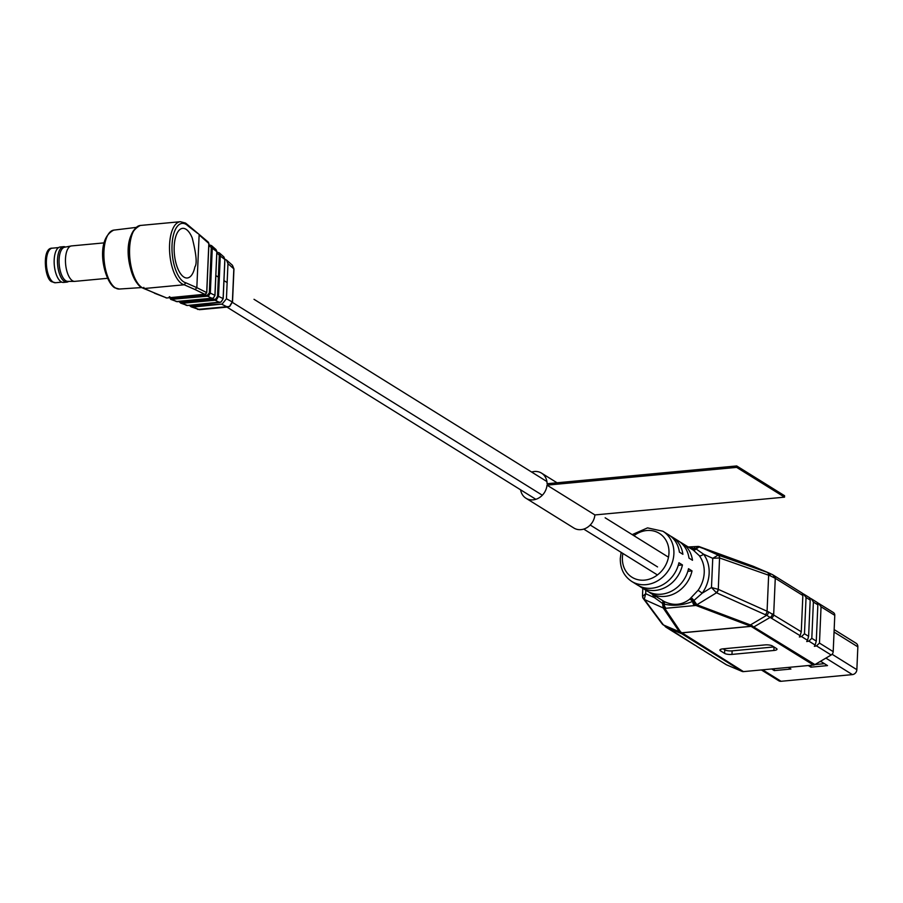 <?xml version="1.0" encoding="UTF-8"?>
<svg xmlns="http://www.w3.org/2000/svg" width="903" height="903" viewBox="0 0 903 903"><rect width="100%" height="100%" fill="white"/><g stroke="black" fill="none" stroke-linecap="round" stroke-linejoin="round"><path stroke-width="1.35" d="M668.48 557.196L605.145 517.791M215.851 275.562L218.357 277.119L215.851 275.562M223.967 280.619L227.138 282.583L223.967 280.607M546.902 481.547L254.003 299.299M266.769 307.246L324.233 342.993M337 350.94L394.453 386.698M407.23 394.645L464.684 430.392M477.461 438.339L534.915 474.086M621.151 552.376L620.305 558.336C620.124 568.495 623.905 576.182 631.671 581.397A29.539 25.431 121.9 0 0 658.851 580.065A29.539 25.431 121.9 0 0 673.886 553.821A29.539 25.431 121.9 0 0 662.881 531.235L668.638 534.802A29.539 25.431 121.9 0 1 679.395 552.128L682.905 554.307A29.539 25.431 -58.1 0 0 672.148 536.992L678.209 540.762A29.539 25.431 121.9 0 1 688.978 558.088L692.488 560.266A29.539 25.431 -58.1 0 0 681.72 542.951A29.539 25.431 -58.1 0 0 679.914 541.935M672.148 536.992A29.539 25.431 -58.1 0 0 670.342 535.987M689.249 547.636L695.66 548.64L703.539 554.182A3.691 1.783 -37 0 1 699.238 555.627L693.414 550.232L681.72 542.951M648.805 591.939A29.539 25.431 -58.1 0 0 650.51 593.124L664.303 601.579C673.514 605.924 681.957 605.134 689.644 599.208L698.098 590.28A29.539 25.431 -58.1 0 0 704.216 572.694A29.539 25.431 -58.1 0 0 699.238 555.627M639.222 585.979A29.539 25.431 -58.1 0 0 640.927 587.164A29.539 25.431 -58.1 0 0 682.442 564.939L678.932 562.761A29.539 25.431 121.9 0 1 637.416 584.975L631.671 581.397M650.51 593.124A29.539 25.431 -58.1 0 0 692.025 570.899L688.515 568.709A29.539 25.431 121.9 0 1 646.988 590.934L640.927 587.164M806.052 597.47L803.388 593.892L809.551 597.684L810.194 600.055L806.052 597.47L804.471 633.748L808.614 636.333L807.496 640.272L801.525 636.559L804.471 633.748M810.194 600.055L808.614 636.333M813.389 602.041L811.289 598.768L817.204 602.448L817.858 604.818L813.389 602.041L811.808 638.319L816.278 641.096L815.149 645.035L808.862 641.13L811.808 638.319M817.858 604.818L816.278 641.096M821.053 606.805L819.472 643.083L833.198 651.627L834.778 615.349L821.053 606.805L818.389 603.227L833.401 612.527A3.691 3.183 121.9 0 1 834.778 615.349M833.198 651.627A3.691 3.183 121.9 0 1 831.166 655.002L816.526 645.893L819.472 643.083M696.348 645.938L694.407 644.844M703.697 650.499L701.755 649.404M711.35 655.273L709.408 654.178M711.869 655.702L726.497 664.811L742.04 671.403L679.959 632.619L663.174 607.922L644.449 599.524L663.457 624.978L679.079 631.649A3.691 3.465 146.3 0 0 680.67 631.987L743.462 671.618L813.468 665.048L751.07 626.366L695.434 605.258A3.691 2.991 -49.9 0 0 696.924 604.75L750.438 624.955L766.647 615.304L716.519 592.774L696.924 604.75L693.91 600.495L693.436 600.958L695.434 605.258M726.497 664.811A3.691 3.183 121.9 0 1 725.786 664.36M732.119 650.86L731.972 654.404L773.882 650.476A5.542 1.546 2.5 0 0 777.02 649.234A5.542 1.546 2.5 0 0 776.478 648.523L772.336 645.938A5.542 1.546 2.5 0 0 764.943 644.911L723.032 648.839A5.542 1.546 2.5 0 0 719.894 650.092A5.542 1.546 2.5 0 0 720.436 650.803L724.59 653.388L724.737 649.844A5.542 1.546 -177.5 0 0 732.119 650.86L773.95 646.943M731.972 654.404A5.542 1.546 2.5 0 1 724.59 653.388M801.525 636.559L799.369 636.999L800.148 635.701L766.647 615.304A3.691 2.811 117.4 0 0 768.566 611.907L801.277 631.761L800.148 635.701M749.174 625.576A3.691 2.675 110.6 0 0 750.438 624.955L814.924 664.574L831.166 655.002M816.526 645.893L814.371 646.334L815.149 645.035M808.862 641.13L806.718 641.559L807.496 640.272M802.857 595.483L775.271 578.315A3.691 3.183 -58.1 0 0 773.894 575.493L802.203 593.113L802.857 595.483L801.277 631.761M802.53 593.463L803.388 593.892M809.867 598.034L810.725 598.452M817.531 602.798L818.389 603.227M814.924 664.574A3.691 3.183 121.9 0 1 813.468 665.048M743.462 671.618A3.691 3.183 121.9 0 1 742.04 671.403M752.763 566.102A3.691 2.686 110 0 1 752.888 566.147A3.691 2.686 110 0 1 753 566.192L699.464 546.71L718.167 555.085L768.509 572.795L753 566.192L772.257 574.534A3.691 3.07 -58.9 0 1 772.596 574.703L768.509 572.795A3.691 2.912 -70.9 0 1 770.135 575.742L719.556 557.952L718.291 589.366A3.691 2.743 114.1 0 1 716.519 592.774L716.26 592.582A3.691 2.619 -58.6 0 0 718.19 589.32L711.474 587.526L716.26 592.582M690.355 598.565A3.691 1.501 48.6 0 1 693.436 600.958L692.567 601.421A5.542 2.359 84.6 0 0 694.554 605.586L664.879 608.362A3.691 3.465 146.2 0 1 663.242 607.99M662.057 623.668A3.691 3.341 -39.5 0 0 663.457 624.978L695.491 645.51M771.647 617.968A3.691 3.183 121.9 0 0 773.679 614.593L775.271 578.315L770.135 575.742M718.291 589.366L768.566 611.907M723.122 648.839L724.737 649.844M697.048 604.818A3.691 2.675 110.6 0 1 695.739 605.473L694.554 605.586M666.245 627.314A3.691 3.183 -58.1 0 0 666.606 627.585L661.662 623.239L643.297 598.565L642.631 596.398A3.691 3.273 -29.1 0 0 644.302 599.321L644.449 599.524A3.691 3.409 143.3 0 1 643.297 598.565L643.297 598.565A3.691 3.409 143.3 0 1 643.128 598.317M717.896 555.029A3.691 2.878 100.9 0 1 719.556 557.952L712.749 558.314L703.539 554.182A33.242 28.603 121.9 0 1 702.252 593.158L711.474 587.526L712.749 558.314L718.167 555.085A3.691 2.799 109.4 0 1 719.657 557.986M689.644 599.208A3.691 1.637 49.7 0 1 692.567 601.421C683.018 605.371 673.514 606.263 664.066 604.084L662.554 603.43L663.174 607.922A3.691 3.081 -46.1 0 0 664.631 608.148L680.67 631.987M662.418 600.529A3.691 1.75 -58.6 0 1 662.554 603.43L654.472 597.639A33.242 28.603 121.9 0 1 652.463 594.343M644.302 599.321L645.668 593.7L654.472 597.639A3.691 1.772 -35.5 0 0 655.634 596.307M642.631 596.398L645.668 593.7L645.826 590.201M663.389 601.093A3.691 1.14 119.1 0 1 663.095 603.791L664.631 608.148M664.303 601.579A3.691 1.05 117.1 0 1 664.066 604.084A5.542 2.359 84.6 0 0 666.053 608.25M698.098 590.28L702.252 593.158L693.91 600.495A3.691 0.892 51.7 0 0 691.224 597.831M688.176 546.97L695.852 546.575A5.542 2.359 84.6 0 0 694.351 548.335A3.691 2.551 113.9 0 1 691.991 549.34M693.222 550.108A3.691 1.987 -58.9 0 0 696.066 548.922L699.464 546.71A3.691 3.228 -71.9 0 0 698.008 546.473L695.852 546.575M698.008 546.473L695.66 548.64A3.691 2.461 118.2 0 1 692.703 549.78M697.534 546.417L754.366 566.723M682.442 564.939L678.255 565.334M692.025 570.899L687.838 571.294M144.22 288.52L143.803 287.391L144.22 288.52L184.178 284.772A31.763 13.522 -95.4 0 1 181.966 283.802A31.763 13.522 -95.4 0 1 169.538 249.646A31.763 13.522 -95.4 0 1 180.34 221.709L140.371 225.457A31.763 13.522 84.6 0 0 129.569 253.393A31.763 13.522 84.6 0 0 142.008 287.549A31.763 13.522 84.6 0 0 144.22 288.52M134.807 229.17A30.284 12.902 84.6 0 0 128.869 258.427A30.284 12.902 84.6 0 0 140.134 286.082M187.813 224.892L188.287 226.156A29.912 12.744 84.6 0 0 186.221 224.475A29.912 12.744 84.6 0 0 172.033 245.131A29.912 12.744 84.6 0 0 183.704 281.871A29.912 12.744 84.6 0 0 185.815 282.797L184.178 284.772L195.138 289.603L196.831 287.651L206.697 292.617M205.139 294.355L206.708 292.448L208.841 243.46L199.134 234.893L196.831 287.651L185.815 282.797M183.919 277.086A24.923 10.622 84.6 0 0 194.913 266.825C197.215 263.778 196.312 254.138 192.204 237.907A24.923 10.622 84.6 0 0 186.007 229.26A24.923 10.622 84.6 0 0 174.189 246.474A24.923 10.622 84.6 0 0 183.919 277.086M208.841 243.629L208.356 242.196L187.858 224.937M188.287 226.156L197.599 233.313M169.64 296.681L171.536 298.622L207.238 295.281L209.315 292.967L210.32 293.114L208.683 295.834L207.555 296.195L170.757 299.39L177.214 301.704L212.149 298.43L213.277 298.069L214.903 295.518M209.315 292.967L211.302 247.478L208.819 245.593M143.69 288.475L166.694 297.967L204.981 294.378L195.138 289.603M154.526 293.249L166.773 297.979L205.692 294.152M179.674 301.5L181.729 302.392L214.733 299.299L215.862 298.938L217.521 296.218L218.515 296.365L216.46 299.773L215.049 300.225L182.034 303.318L179.11 301.546M217.521 296.218L219.305 255.278L216.776 252.693M177.36 301.692L171.852 299.548L169.301 296.952M211.302 247.478L216.833 251.621L216.043 249.589L211.505 245.593L212.307 247.625L210.32 293.114L214.914 295.349L216.822 251.79M209.778 245.052L211.505 245.593L209.778 245.052M219.801 302.437L221.066 301.997L223.109 298.769M227.861 307.02A1.479 0.632 -95.4 0 1 227.703 307.088A1.479 0.632 -95.4 0 1 227.556 307.065L229.531 306.422L232.398 301.647L233.832 268.834L227.962 263.665L226.551 260.087L224.892 259.229M201.471 304.187L201.425 305.282L222.127 304.074L226.439 298.758L232.376 301.997M227.962 263.665L226.439 298.758M190.014 305.259L192.678 306.151L201.425 305.282M179.065 301.557L180.679 303.126L187.406 305.485L219.655 302.46L215.049 300.225L214.733 299.299M219.305 255.278L224.824 259.421L223.842 256.881L219.305 252.874L220.298 255.425L218.515 296.365L223.12 298.6L224.824 259.59M217.149 252.197L219.305 252.874L217.149 252.197M222.127 304.074L193.005 307.076L191.12 306.817L189.325 305.316M189.291 305.327L191.12 306.817L199.507 309.684L227.556 307.065L221.675 304.198M233.809 269.173L232.455 265.29L226.551 260.087M199.789 309.661A1.479 0.632 -95.4 0 1 199.653 309.718L199.653 309.718A1.479 0.632 -95.4 0 1 199.507 309.684L193.005 307.076L192.678 306.151M166.841 297.956L166.017 297.866M856.473 671.392A3.872 3.33 121.9 0 1 855.491 672.972M761.364 669.936L778.781 680.772A4.729 4.063 -58.1 0 0 781.072 681.291L852.398 674.609A4.729 4.063 -58.1 0 0 855.423 673.04A4.729 4.063 -58.1 0 0 856.507 671.301A4.729 4.063 -58.1 0 0 856.857 669.676L857.85 646.853A4.729 4.063 -58.1 0 0 856.089 643.241L834.158 629.594M788.308 667.407L790.926 669.033L774.289 670.59L771.681 668.965M819.676 661.764L821.132 661.628L827.52 665.601L810.883 667.159L808.275 665.534M824.405 663.671L814.935 664.563M810.883 667.159L810.962 665.285M774.289 670.59L774.368 668.717M104.138 242.873L71.529 245.921A17.8 7.585 84.6 0 0 71.235 245.966A17.8 7.585 84.6 0 0 67.669 273.632A17.8 7.585 84.6 0 0 74.554 281.386A17.8 7.585 84.6 0 0 74.847 281.364L107.457 278.316M71.235 245.966L64.644 247.208A17.18 7.314 84.6 0 0 61.201 273.902A17.18 7.314 84.6 0 0 67.849 281.386L74.554 281.386M65.513 247.038L65.072 246.88A17.8 7.585 84.6 0 0 63.549 246.677A17.8 7.585 84.6 0 0 57.792 256.418A17.8 7.585 84.6 0 0 59.677 274.377A17.8 7.585 84.6 0 0 66.867 282.12A17.8 7.585 84.6 0 0 68.323 281.623L68.73 281.386M63.549 246.677L60.219 246.982A17.8 7.585 84.6 0 0 54.473 256.723A17.8 7.585 84.6 0 0 56.347 274.693A17.8 7.585 84.6 0 0 63.537 282.425L66.867 282.12M520.602 489.81A14.775 12.71 -58.1 0 0 525.941 498.219A14.775 12.71 -58.1 0 0 539.238 497.745A14.775 12.71 -58.1 0 0 547.004 485.137L594.896 514.936L784.526 497.158L784.583 495.747L736.701 465.948L547.071 483.726A14.775 12.71 -58.1 0 0 541.552 473.138A14.775 12.71 -58.1 0 0 531.641 472.055M525.941 498.219L573.834 528.007A14.775 12.71 -58.1 0 0 587.119 527.533A14.775 12.71 -58.1 0 0 594.896 514.936M547.004 485.137L736.645 467.37L784.526 497.158M736.645 467.37L736.701 465.948M622.878 553.449A25.848 22.248 -58.1 0 0 622.393 557.501A25.848 22.248 -58.1 0 0 644.595 580.121A25.848 22.248 -58.1 0 0 668.965 553.144A25.848 22.248 -58.1 0 0 657.756 532.488A25.848 22.248 -58.1 0 0 633.929 535.693M696.868 646.367L702.827 650.081M704.205 650.939L710.492 654.844M682.691 633.804A3.691 3.183 -58.1 0 1 681.268 633.59L665.85 627.066A3.691 3.273 -57.2 0 1 665.432 626.829M694.926 645.205L666.606 627.585A3.691 3.183 -58.1 0 0 666.99 627.777M752.425 625.824A3.691 2.935 -65.2 0 1 751.07 626.366L681.472 632.89A3.691 3.364 -47.6 0 1 679.959 632.619M772.336 613.837A3.691 3.115 116.8 0 1 770.394 617.268L754.152 626.761A3.691 3.183 -58.1 0 1 752.707 627.235M765.259 614.627A3.691 2.743 114.1 0 0 767.076 611.196L768.645 575.211A3.691 2.799 -70.6 0 0 767.11 572.299M679.88 632.551A3.691 3.364 132.9 0 0 681.393 632.822L750.935 626.31A3.691 2.923 115.1 0 0 752.289 625.756M773.882 650.476L774.04 647M720.492 649.438L720.436 650.803M661.662 623.239A3.691 3.409 -36.7 0 0 662.87 624.221M773.927 577.502A3.691 3.07 -58.9 0 0 772.596 574.703L773.894 575.493A3.691 3.183 -58.1 0 0 773.51 575.301M115.482 287.955A29.585 12.608 84.6 0 0 119.343 289.039L114.625 287.752C103.642 280.686 94.499 239.419 113.812 230.118A29.585 12.608 84.6 0 0 103.901 256.305A29.585 12.608 84.6 0 0 115.482 287.955M144.254 288.508L155.214 293.34M205.816 294.073L206.764 292.527L208.909 243.55L208.356 242.207M208.085 295.01L208.683 295.834M208.841 245.131L209.541 245.074M212.307 298.419L207.555 296.195L207.238 295.281M215.862 298.938L216.46 299.773M187.553 305.462L221.066 301.997M181.729 302.392L182.034 303.318L187.485 305.496L186.052 305.282M171.852 299.548L171.536 298.622M209.406 245.537L209.654 245.006L208.841 245.074M832.081 654.257L856.857 669.676M857.85 646.853L834.056 632.044M762.629 669.812L781.072 681.291M852.398 674.609L825.884 658.106M53.164 282.108A17.36 7.393 84.6 0 0 55.512 282.741L52.092 281.86C44.563 280.065 41.662 247.377 52.272 248.178A17.36 7.393 84.6 0 0 46.369 263.439A17.36 7.393 84.6 0 0 53.164 282.108M657.553 566.926L590.212 525.027M542.331 495.228L232.455 302.426M656.752 574.522L583.733 529.09M535.851 499.303L227.037 307.144M662.881 531.235L647.541 527.883L632.202 534.621M696.676 646.288L702.263 649.765M704.013 650.86L709.927 654.54M711.677 655.623L726.125 664.608M642.485 595.924L642.823 588.338M119.343 289.039L141.511 287.572M140.371 225.457C119.151 235.864 129.581 279.727 141.116 287.346L143.78 288.497M187.914 224.982L185.533 223.064L180.34 221.709M113.812 230.118L135.879 227.443M216.043 249.589L216.889 251.711L214.982 295.428L213.368 298.08L176.13 301.557M197.599 309.424L229.712 306.444L232.522 301.828L233.956 269.015L232.455 265.29M221.156 302.008L223.176 298.679L224.892 259.5L223.842 256.881M169.211 296.85L170.757 299.39M55.512 282.741L61.822 282.142M52.272 248.178L58.582 247.58M541.552 473.138L557.061 482.789"/></g></svg>
